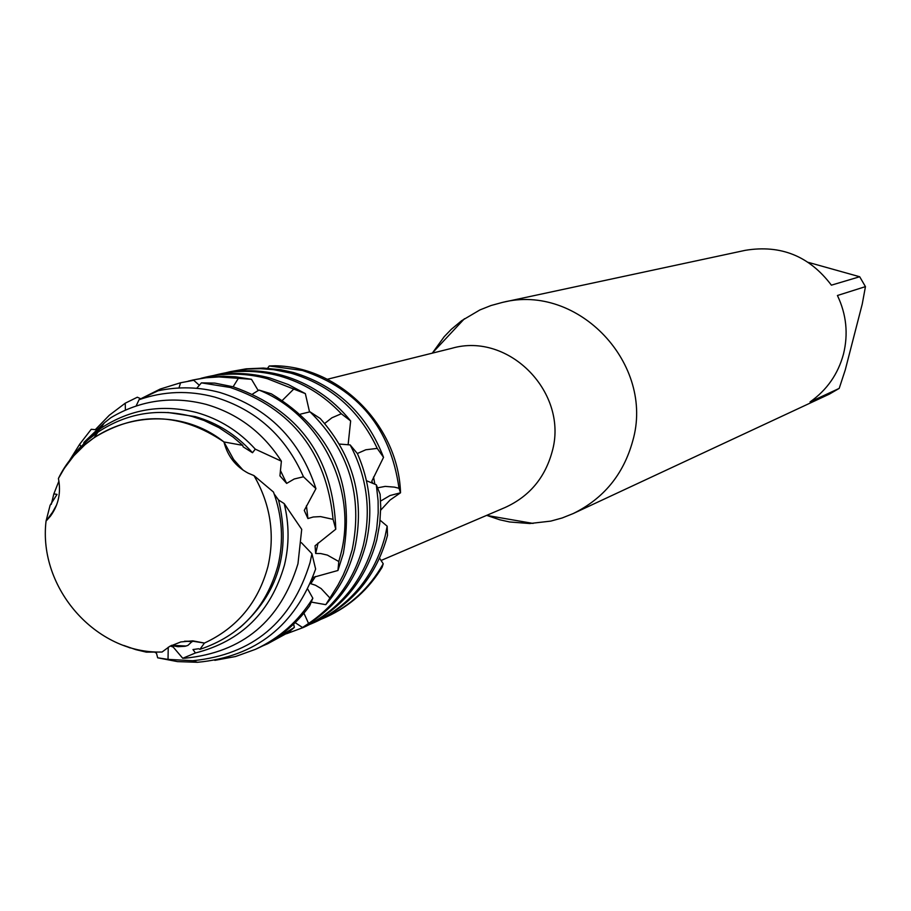 <?xml version="1.0" encoding="UTF-8"?>
<svg xmlns="http://www.w3.org/2000/svg" width="911" height="911" viewBox="0 0 911 911"><rect width="100%" height="100%" fill="white"/><g stroke="black" fill="none" stroke-linecap="round" stroke-linejoin="round"><path stroke-width="1.37" d="M58.406 478.503L64.339 468.288L73.814 455.785L84.905 444.773L94.152 437.644C137.47 411.055 180.731 412.489 223.947 441.949C170.824 399.325 87.354 418.217 58.406 478.503C61.196 492.452 58.543 505.001 50.435 516.173L46.04 521.115C38.08 588.278 96.224 654.155 162.056 652.025L169.765 646.332L180.845 641.936L192.79 640.843L204.44 643.064C237.088 627.918 258.257 602.41 267.936 566.551C275.168 534.586 270.51 504.273 253.964 475.588L248.225 473.185C235.63 466.478 227.534 456.058 223.947 441.949L233.626 459.497L243.078 470.144L233.865 459.85M204.428 643.052L192.631 641.196L184.512 641.23M51.312 504.318L53.84 493.887L57.051 494.388L50.116 505.263L46.04 521.115L54.74 509.26M381.026 560.493L505.115 507.495C529.2 496.518 544.846 478.013 552.055 451.993C569.181 393.313 509.169 331.536 451.731 348.321L327.345 379.261M486.964 515.455L499.752 519.782L509.636 521.969L529.735 523.529L550.756 521.115L562.212 517.96L573.247 513.542C603.651 498.556 623.466 474.426 632.678 441.14C655.168 364.389 578.337 282.945 502.439 302.406L490.961 305.538L479.926 309.922L461.672 320.683L451.275 329.338L444.226 336.66L432.292 353.161M573.247 513.542L829.443 394.087L839.202 388.393L810.05 401.933C826.892 390.09 838.04 374.136 843.484 354.083C848.426 333.881 846.399 314.352 837.425 295.506L865.45 286.635L859.688 276.75L831.39 285.166C809.446 256.105 780.75 244.49 745.278 250.331L502.439 302.406M383.235 563.772C369.615 587.914 350.473 605.735 325.819 617.237L326.468 616.941C349.881 606.214 368.42 589.668 382.096 567.314L383.235 563.772L379.591 558.215M377.632 487.829L385.228 486.383L394.497 487.134L399.007 488.307L400.533 492.771L389.988 495.55L380.616 501.073L389.988 495.55L400.533 492.783L390.022 500.071L380.707 510.149M275.179 365.766L275.179 365.766C339.997 366.837 398.403 425.756 400.533 492.771C398.403 425.756 339.997 366.837 275.179 365.766L269.246 365.983L302.361 370.447C358.365 389.145 390.58 428.432 399.007 488.307M808.308 262.368L859.688 276.75M865.45 286.635L862.239 304.092L845.271 369.889L839.202 388.393M199.896 649.361L204.44 643.064C237.088 627.918 258.257 602.41 267.936 566.551C275.168 534.586 270.51 504.273 253.964 475.588L273.482 492.054C282.33 516.286 283.833 540.815 277.98 565.606C266.171 607.853 240.14 635.764 199.896 649.361L198.644 648.734L192.984 649.554L195.432 652.971L182.735 658.277L185.035 658.197C242.793 652.401 280.44 620.915 297.965 563.75L301.712 529.348L284.175 503.589L278.538 499.991L274.188 493.99M383.542 457.345C366.791 414.015 336.797 385.752 293.547 372.531L280.747 369.718L263.416 368.067L246.095 368.841L230.551 371.608L247.69 369.023L260.728 368.67L273.767 369.684L290.928 373.146C330.442 384.977 359.207 410.052 377.234 448.394L383.542 457.345L371.779 481.259L372.918 483.468M314.648 622.338L317.21 621.165C353.263 603.742 376.687 575.148 387.494 535.395L387.175 526.194L385.08 536.385C374.25 576.219 350.769 604.87 314.648 622.338L310.23 624.24M269.246 365.983L267.583 368.238M225.848 372.747L230.551 371.608M281.943 375.264C261.651 369.798 241.381 369.285 221.122 373.704L218.321 374.33C238.625 369.9 258.94 370.413 279.267 375.901C303.215 382.631 323.883 395.26 341.306 413.753L350.655 420.95C332.264 398.289 309.364 383.064 281.943 375.264M303.249 627.531L305.857 626.335C342.251 608.753 365.892 579.886 376.79 539.756L379.739 523.723L380.741 507.381L380.138 494.274L376.311 484.789L378.099 500.856L378.202 512.95L376.687 528.961L374.319 540.758C363.398 580.979 339.712 609.903 303.249 627.531L286.43 633.783M213.538 375.503L218.321 374.33M305.356 393.62L288.24 384.522L270.1 378.054C249.625 372.542 229.162 372.007 208.71 376.482L205.852 377.12C226.338 372.645 246.847 373.168 267.367 378.703L305.356 393.62L309.535 411.966M350.131 444.91C367.008 476.909 371.415 510.342 363.352 545.211C354.63 578.565 336.364 604.653 308.567 623.466L302.509 627.497C334.884 609.015 355.996 581.241 365.869 544.186C373.146 513.235 370.321 483.024 357.397 453.576L350.131 444.91L339.37 444.056M200.967 378.316L205.852 377.12M251.493 379.295L235.653 376.812L223.685 376.266L207.799 377.256L193.132 379.955L205.943 377.78L218.936 376.926L251.493 379.295L258.212 390.557M310.013 411.829C349.061 450.228 363.125 496.21 352.17 549.766L347.672 564.41L343.253 574.978L337.981 585.09L325.785 604.665C339.769 588.506 349.425 569.853 354.732 548.718C365.129 499.638 353.627 456.24 320.228 418.513L310.013 411.829L300.619 414.095M258.975 390.056C320.638 414.607 357.943 489.435 340.748 554.4L338.801 561.529L337.947 570.48L343.367 553.341C355.472 483.479 331.467 430.311 271.353 393.837L258.975 390.056L252.78 393.894M335.772 529.2C333.358 457.561 299.138 410.087 233.114 386.788L214.837 383.11L201.411 382.859L230.221 387.471C292.112 408.629 326.4 452.585 333.073 519.35L335.772 529.2L315.058 545.791M156.441 653.028L155.246 652.595M201.411 382.859L196.719 388.325M157.671 657.81L177.429 661.602L197.448 662.297C255.809 656.831 295.21 625.743 315.627 569.056L311.926 553.717L310.059 562.611C291.827 622.008 252.7 654.713 192.688 660.726L168.034 659.37L157.671 657.81L156.305 652.549M315.946 488.66C299.901 439.557 267.936 407.524 220.052 392.539C199.384 386.936 178.738 386.355 158.093 390.785L139.041 399.701C163.809 391.092 189.044 390.215 214.757 397.094C255.991 409.597 285.564 436.153 303.465 476.772L315.946 488.66L304.263 510.399L307.918 518.553L313.213 517.004L320.547 516.594L333.073 519.35M139.053 399.713L136.126 405.964M281.385 461.182C263.017 432.6 237.965 413.674 206.239 404.404C172.384 395.681 140.613 400.1 110.926 417.648L104.366 422.841L83.971 442.325L100.415 428.569C129.909 409.062 162.021 403.721 196.742 412.569C219.483 419.037 239.001 431.233 255.285 449.146L281.385 461.182L279.939 475.861L286.646 483.411L294.219 478.992L303.465 476.772M284.175 503.589C289.254 524.178 289.345 544.641 284.471 565.002C270.966 611.953 241.29 641.276 195.432 652.971M130.193 647.949L127.677 646.969M83.971 442.325L83.71 443.771M223.947 441.949L242.725 445.354L243.135 446.834L252.506 452.733C236.632 435.002 217.524 422.943 195.17 416.578L167.749 412.478M123.748 645.443L135.876 649.657L146.364 652.151L162.056 652.025C96.224 654.155 38.08 588.278 46.04 521.115M242.725 445.354L233.102 437.064L219.095 427.714L204.018 420.461L192.175 416.486C158.218 407.832 126.811 413.047 97.967 432.121L88.219 439.66L79.325 448.235L72.88 455.762L63.451 469.677M182.735 658.277L173.192 647.049L170.323 646.013M168.239 647.254L168.034 659.37M387.175 526.194L380.115 520.227M376.311 484.789L366.473 480.712M50.424 516.161L51.232 514.567M53.84 493.887L58.908 481.099M80.885 446.595L79.678 444.226L91.248 429.286L96.429 429.776M125.399 410.075L125.228 403.197L137.345 397.219L140.795 398.79M178.955 387.995L180.583 382.757L193.747 380.286L199.35 385.296M233.114 386.788L238.5 378.122M282.49 400.248L293.695 389.111M324.692 423.467L331.877 417.807L341.306 413.753M350.644 420.95L348.104 444.807M357.34 453.507L365.823 449.761L377.234 448.394M294.355 627.394L267.663 643.758L288.696 632.291L294.355 627.394L293.672 624.103M312.837 598.22C298.546 621.154 279.381 638.212 255.319 649.384L258.155 648.097C278.8 638.554 295.973 624.479 309.649 605.872L312.837 598.22L307.759 589.144M311.926 553.717L301.347 542.637M252.506 452.733L255.285 449.146M315.069 545.791L315.661 553.489L320.718 553.546L327.368 555.095L338.801 561.529M337.947 570.48L312.894 577.46L310.776 583.712L315.457 585.226L321.139 588.574L329.668 597.741M325.774 604.665L311.334 602.103M303.932 613.194L308.567 623.466M302.509 627.497L295.175 622.657M286.646 483.411L280.372 470.406M171.621 645.318L186.174 646.013M69.817 459.998L79.678 444.226M184.603 641.219L192.392 641.64M307.918 518.553L306.449 505.742M95.302 429.673L109.274 415.268L125.228 403.197M255.319 649.384L235.516 656.524L214.837 660.35M315.661 553.489L318.098 542.956M141.581 398.38L160.234 389.043L180.583 382.757M267.663 643.758L262.88 645.819M193.747 380.286L180.15 382.859M310.776 583.712L315.479 576.481M188.144 381.174L193.132 379.955M327.083 616.656C350.223 605.906 368.556 589.451 382.096 567.314L382.096 567.302M348.594 444.83L348.139 444.078M325.819 617.237L321.492 619.104M374.854 484.231L373.556 477.011M239.935 627.599C278.106 593.915 290.973 551.383 278.538 499.991M486.611 515.398L533.094 523.426M192.79 640.854L187.917 645.398L185.081 646.286L178.021 646.708L171.279 645.5M432.19 353.183L464.439 318.725M192.688 660.726L197.448 662.297M184.181 657.924L185.035 658.197M56.687 504.785L51.301 514.442M94.152 437.644L97.967 432.121M100.415 428.569L104.366 422.841"/></g></svg>
